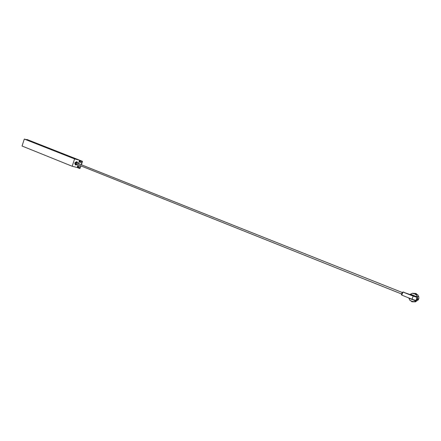 <?xml version="1.0" encoding="UTF-8"?>
<svg xmlns="http://www.w3.org/2000/svg" width="441" height="441" viewBox="0 0 441 441"><rect width="100%" height="100%" fill="white"/><g stroke="black" fill="none" stroke-linecap="round" stroke-linejoin="round"><path stroke-width="0.66" d="M414.215 293.359L415.113 293.712L414.926 294.213L416.332 294.77L417.357 296.716L417.467 297.504L416.315 300.619L416.05 300.861L415.598 300.371L412.026 299.224L413.178 296.115L416.695 297.245L409.788 294.5L412.522 293.259L414.033 293.86L414.215 293.359L415.709 293.486L416.602 293.838L416.414 294.334L417.814 294.886L418.834 296.821L418.829 298.833L417.555 298.75L417.225 299.637L418.498 299.715L418.162 299.577L418.448 298.805M418.498 299.715L415.202 301.936L412.302 301.297L412.12 301.798L411.227 301.435L411.409 300.938L409.904 300.332L408.813 297.967M413.636 301.837L412.12 301.798M412.522 293.259L414.182 293.452M414.926 294.213L416.414 294.334M417.814 294.886L416.332 294.77M416.05 300.861L413.702 301.859M409.854 294.483L402.92 292.036L402.225 292.455L401.448 294.478L401.779 295.123L412.026 299.224M413.178 296.115L402.92 292.036L401.779 295.123M415.907 300.619L417.158 297.251L416.695 297.245M415.113 293.712L416.602 293.838M417.28 299.527L418.162 299.577M403.46 292.085L403.906 292.124M402.214 292.482L76.833 162.95L76.381 164.08L401.641 294.026M77.809 163.335L77.219 161.979L75.505 163.231L75.995 165.044L77.357 164.471M77.219 161.979L76.497 161.693L74.783 162.944L75.273 164.758L75.995 165.044M72.17 166.257L74.59 158.914L24.299 139.064L22.05 146.021L72.17 166.257L77.175 167.503L78.079 164.758M78.459 163.594L79.573 160.215L74.59 158.914M79.171 167.745L79.518 166.692L78.184 166.169L77.897 167.233L79.253 167.767M80.631 164.46L78.691 163.688M80.901 162.492L81.249 161.439L79.92 160.921L79.628 161.985L80.979 162.508M77.175 167.503L79.871 168.589L80.78 165.838M81.166 164.675L82.285 161.285L79.573 160.215M79.871 168.589L81.001 165.926M81.387 164.763L82.511 161.345L27.237 139.571L26.912 139.775M24.299 139.064L29.409 140.453L27 139.505M79.314 167.767L78.129 167.293L78.338 166.218M78.9 163.771L79.204 163.6M81.034 162.514L79.86 162.045L80.075 160.976M410.312 294.158L417.407 296.975M415.929 300.971L408.84 298.133M417.467 297.504L416.315 300.619M418.834 296.821L417.357 296.716"/></g></svg>
